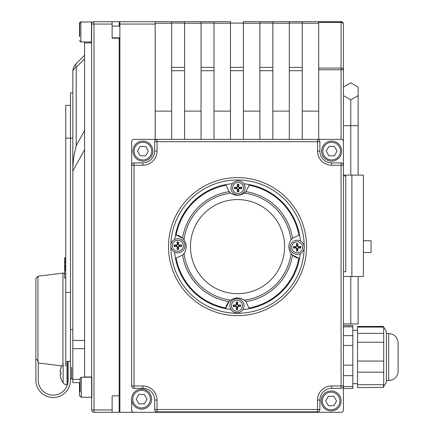 <?xml version="1.0" encoding="UTF-8"?>
<svg xmlns="http://www.w3.org/2000/svg" width="434" height="434" viewBox="0 0 434 434"><rect width="100%" height="100%" fill="white"/><g stroke="black" fill="none" stroke-linecap="round" stroke-linejoin="round"><path stroke-width="0.65" d="M363.415 240.745L371.059 240.745L371.059 252.512L363.415 252.512M119.882 412.3L341.064 412.3L119.882 412.3L119.882 24.054L155.177 24.054L155.177 21.7L119.882 21.7L119.882 24.054M343.413 325.56L352.826 325.56L352.826 388.49L343.413 388.49L343.413 409.946L343.413 69.733L343.413 87.082L350.786 82.818L343.413 87.082M318.708 22.389L341.064 22.389L341.064 21.7L318.708 21.7L318.708 69.733L343.413 69.733A2.354 1.665 180 0 0 341.064 68.073L341.064 139.352L317.531 139.352L317.531 141.701L319.885 141.701A2.354 2.354 0 0 0 317.531 139.352A2.354 2.354 0 0 1 319.885 141.701L319.885 151.113A11.767 11.767 0 0 0 331.652 162.88A11.767 11.767 0 0 1 319.885 151.113L317.531 151.113A14.116 14.116 0 0 0 331.652 165.235L343.413 165.235L343.413 141.701A2.354 2.354 0 0 0 341.064 139.352L133.998 139.352A2.354 2.354 0 0 0 131.643 141.701L131.643 385.956A2.354 2.354 0 0 0 133.998 388.311A2.354 2.354 0 0 1 131.643 385.956L133.998 385.956L133.998 165.235L131.643 165.235L131.643 141.701M131.643 409.946L131.643 400.132L131.643 409.946A2.354 2.354 0 0 0 133.998 412.3L341.064 412.3A2.354 2.354 0 0 0 343.413 409.946L343.413 385.956L341.064 385.956L341.064 388.311A2.354 2.354 0 0 0 343.413 385.956M243.414 139.352L243.414 67.384L230.47 67.384L230.47 21.7L201.056 21.7L214 21.7L214 67.384L201.056 67.384L201.056 139.352M171.647 23.078L184.586 23.078L184.586 67.384L171.647 67.384L171.647 21.7L184.586 21.7L155.177 21.7M201.056 67.384L201.056 21.7L184.586 21.7L184.586 23.078M318.708 21.7L243.414 21.7L243.414 67.384M289.299 67.384L289.299 21.7L302.238 21.7L302.238 67.384L289.299 67.384L289.299 139.352M259.885 67.384L259.885 21.7L272.823 21.7L272.823 67.384L259.885 67.384L259.885 139.352M230.47 67.384L230.47 139.352M214 139.352L214 67.384M171.647 67.384L171.647 139.352M341.884 21.846A2.354 2.354 0 0 0 341.064 21.7A2.354 2.354 0 0 1 343.413 24.054A2.354 2.354 0 0 0 341.064 21.7A2.354 2.354 0 0 1 341.884 21.846M318.708 68.073L341.064 68.073L341.064 22.389A2.354 1.665 0 0 1 343.413 24.054L343.413 69.733M318.708 69.733L318.708 139.352M155.177 139.352L155.177 24.054M142.905 388.311L142.905 385.956L133.998 385.956L133.998 388.311L142.905 388.311A11.767 11.767 0 0 1 154.672 400.072L154.672 409.484A2.354 2.354 0 0 0 157.027 411.839A2.354 2.354 0 0 1 154.672 409.484L157.027 409.484L157.027 411.839L317.531 411.839A2.354 2.354 0 0 0 319.885 409.484A2.354 2.354 0 0 1 317.531 411.839L317.531 409.484L319.885 409.484L319.885 400.072A11.767 11.767 0 0 1 331.652 388.311L341.064 388.311M93.999 412.3L112.113 412.3L93.999 412.3A2.354 2.354 0 0 1 91.645 409.946A2.354 2.354 0 0 0 93.999 412.3L93.999 409.946L91.645 409.946L91.645 24.054L93.999 24.054L93.999 21.7A2.354 2.354 0 0 0 91.645 24.054A2.354 2.354 0 0 1 93.999 21.7L112.113 21.7L112.113 24.054L93.999 24.054L93.999 409.946L112.113 409.946L112.113 395.83L119.171 395.83L119.171 38.17L112.113 38.17L112.113 24.054M119.171 395.83L119.171 412.3L112.113 412.3L112.113 409.946M154.672 141.701L157.027 141.701L157.027 139.352A2.354 2.354 0 0 0 154.672 141.701L154.672 151.113A11.767 11.767 0 0 1 142.905 162.88L142.905 165.235L133.998 165.235L133.998 162.88A2.354 2.354 0 0 0 131.643 165.235M331.652 165.235L331.652 162.88L341.064 162.88A2.354 2.354 0 0 1 343.413 165.235A2.354 2.354 0 0 0 341.064 162.88L341.064 385.956L331.652 385.956A14.116 14.116 0 0 0 317.531 400.072L317.531 409.484L157.027 409.484L157.027 400.072A14.116 14.116 0 0 0 142.905 385.956M142.905 165.235A14.116 14.116 0 0 0 157.027 151.113L154.672 151.113A11.767 11.767 0 0 1 142.905 162.88L133.998 162.88M245.866 191.785A11.767 11.767 0 0 1 230.779 193.119L229.087 191.676L225.816 184.58A63.147 63.147 0 0 0 175.482 234.913A11.767 11.767 0 0 1 182.578 238.185L176.166 235A62.458 62.458 0 0 1 225.902 185.264A11.767 11.767 0 0 1 225.816 184.58A63.147 63.147 0 0 1 232.467 183.685A7.058 7.058 0 0 1 243.772 183.794A63.147 63.147 0 0 1 249.246 184.58L249.159 185.264A62.458 62.458 0 0 1 298.896 235A11.767 11.767 0 0 1 299.579 234.913A63.147 63.147 0 0 0 249.246 184.58A11.767 11.767 0 0 1 249.089 185.676M230.405 192.842A11.767 11.767 0 0 1 229.488 192.072M182.687 238.293A11.767 11.767 0 0 1 184.021 253.38L182.578 255.073A55.601 55.601 0 0 0 229.087 301.581L225.902 307.994A62.458 62.458 0 0 1 176.166 258.257A11.767 11.767 0 0 1 175.482 258.344A63.147 63.147 0 0 0 225.816 308.677A11.767 11.767 0 0 1 229.087 301.581L230.779 300.138A11.767 11.767 0 0 1 244.282 300.138L245.975 301.581A55.601 55.601 0 0 0 292.483 255.073L298.896 258.257A62.458 62.458 0 0 1 249.159 307.994A11.767 11.767 0 0 1 249.246 308.677A63.147 63.147 0 0 0 299.579 258.344A11.767 11.767 0 0 1 292.483 255.073L291.04 253.38A11.767 11.767 0 0 1 291.04 239.877L292.483 238.185A55.601 55.601 0 0 0 245.975 191.676L244.282 193.119A53.935 53.935 0 0 1 291.04 239.877M183.745 253.754A11.767 11.767 0 0 1 182.974 254.671M176.166 235L175.482 234.913A63.147 63.147 0 0 0 174.804 239.384M174.614 251.991A63.147 63.147 0 0 0 175.482 258.344L182.578 255.073M292.375 254.964A11.767 11.767 0 0 1 291.04 253.38A53.935 53.935 0 0 1 244.282 300.138M291.317 239.503A11.767 11.767 0 0 1 292.087 238.591M298.896 258.257L299.579 258.344A63.147 63.147 0 0 0 300.285 253.646A7.058 7.058 0 0 0 300.426 241.044A63.147 63.147 0 0 0 299.579 234.913L292.483 238.185M229.195 301.473A11.767 11.767 0 0 1 230.779 300.138A53.935 53.935 0 0 1 184.021 253.38M244.657 300.415A11.767 11.767 0 0 1 245.568 301.185M225.902 307.994L225.816 308.677A63.147 63.147 0 0 0 230.964 309.431A7.058 7.058 0 0 0 242.931 309.545A63.147 63.147 0 0 0 249.246 308.677L245.975 301.581M70.465 361.316L68.111 361.316L68.111 380.211A14.94 14.94 0 0 1 53.17 395.152A14.94 14.94 0 0 1 38.23 380.211L38.23 361.175L35.876 358.696L35.876 278.536L35.876 380.211A17.295 17.295 0 0 0 53.17 397.506A17.295 17.295 0 0 0 70.465 380.211L70.465 92.887L72.82 92.887M302.238 139.352L302.238 67.384M272.823 139.352L272.823 67.384M184.586 139.352L184.586 67.384M237.528 293.688A47.062 47.062 0 0 1 196.776 223.098A47.062 47.062 0 0 1 278.286 223.098A47.062 47.062 0 0 1 237.528 293.688M245.975 191.676L249.159 185.264M229.087 191.676A55.601 55.601 0 0 0 182.578 238.185L184.021 239.877A53.935 53.935 0 0 1 230.779 193.119M168.506 246.631A69.022 69.022 0 0 0 237.528 315.654A69.022 69.022 0 0 0 306.55 246.631A69.022 69.022 0 0 0 237.528 177.609A69.022 69.022 0 0 0 168.506 246.631M119.171 26.089L119.171 21.7L112.113 21.7M84.587 340.435L72.82 340.435L72.82 348.665L84.587 348.665M80.1 379.343L72.82 379.343L72.82 348.665M72.82 340.435L72.82 170.942L84.587 149.73M72.82 71.816A11.528 6.396 -0 0 1 76.194 67.292A11.528 4.08 -135 0 1 76.194 63.662A11.528 11.528 0 0 0 72.82 71.816L72.82 170.942L72.82 138.153L65.762 138.153L65.762 105.321L70.465 105.321M72.82 379.343L72.82 382.647L80.1 382.647M72.82 167.236L73.699 156.951L76.194 145.634L76.194 67.292L84.587 58.905M84.587 55.275L76.194 63.662M351.887 276.474L363.415 276.474L363.415 175.108L351.887 175.108L351.887 276.474L343.413 276.474M343.413 175.108L351.887 175.108M343.413 175.911L345.768 175.911L345.768 271.782L343.413 271.782M350.786 175.108L350.786 99.853L343.413 95.599L350.786 99.853L358.159 95.599L358.159 87.082L350.786 82.818L358.159 87.082M350.786 99.853L358.159 95.599L358.159 175.108M358.159 276.474L358.159 323.932L350.786 323.932L350.786 276.474M343.413 165.235L343.413 141.701M350.786 323.932L343.413 323.932M398.124 370.365L398.124 371.097A9.412 9.412 0 0 1 388.712 380.51L386.358 380.51M398.124 371.097L398.124 342.952C397.566 337.234 394.43 334.099 388.712 333.54L388.712 380.51A9.412 9.412 0 0 0 398.124 371.097M383.672 327.014L386.358 331.495L386.358 382.555L383.113 387.399L383.71 384.736L383.71 327.084L383.195 326.439L357.535 326.439L357.535 387.611L383.113 387.399M357.535 383.678L352.826 383.678M157.027 139.352L133.998 139.352M37.942 361.137L37.942 276.203L62.935 273.132L62.935 366.003L38.23 362.97M70.465 292.332L65.762 292.332M65.762 262.923L64.585 262.923L64.585 260.21M65.762 263.292L64.585 263.292L64.585 262.923M65.762 261.301L64.585 261.301M65.762 257.953L64.585 257.953L65.762 258.23M65.762 258.659L64.585 258.659L64.585 258.23M65.762 273.843L64.585 273.843L64.585 263.292M65.762 277.95L64.585 277.95L64.585 273.843M65.762 258.501L64.585 258.501L64.585 259.852L65.762 259.852M65.762 264.957L64.585 264.957M65.762 265.592L64.585 265.592M65.762 265.744L64.585 265.744M65.762 266.97L64.585 266.97M65.762 267.599L64.585 267.599M65.762 268.364L64.585 268.364M65.762 269.677L64.585 269.677M65.762 270.311L64.585 270.311M65.762 366.003L65.762 138.153M62.935 273.132L64.585 273.132M91.645 42.879L84.587 42.879L84.587 41.968M91.645 377.005L84.587 377.005L84.587 42.879M119.171 38.17L119.171 37.85M119.882 371.157L119.171 371.157M119.882 48.727L119.171 48.727M171.647 23.23L155.177 23.23M201.056 23.23L184.586 23.23M230.47 23.23L214 23.23M259.885 23.23L243.414 23.23M289.299 23.23L272.823 23.23M318.708 23.23L302.238 23.23M331.652 141.115A9.998 9.998 0 0 0 321.648 151.113A9.998 9.998 0 0 0 331.652 161.117A9.998 9.998 0 0 0 341.65 151.113A9.998 9.998 0 0 0 331.652 141.115M334.37 155.822L328.934 155.822L326.216 151.113L328.934 146.41L334.37 146.41L337.082 151.113L334.37 155.822M331.126 390.974A9.998 9.998 0 0 0 321.127 400.973A9.998 9.998 0 0 0 331.126 410.971A9.998 9.998 0 0 0 341.124 400.973A9.998 9.998 0 0 0 331.126 390.974M333.844 405.676L328.408 405.676L325.69 400.973L328.408 396.264L333.844 396.264L336.562 400.973L333.844 405.676M141.593 389.135A9.998 9.998 0 0 0 131.594 399.139A9.998 9.998 0 0 0 141.593 409.137A9.998 9.998 0 0 0 151.596 399.139A9.998 9.998 0 0 0 141.593 389.135M144.31 403.842L138.88 403.842L136.162 399.139L138.88 394.43L144.31 394.43L147.028 399.139L144.31 403.842M142.905 141.115A9.998 9.998 0 0 0 132.907 151.113A9.998 9.998 0 0 0 142.905 161.117A9.998 9.998 0 0 0 152.909 151.113A9.998 9.998 0 0 0 142.905 141.115M145.623 155.822L140.187 155.822L137.475 151.113L140.187 146.41L145.623 146.41L148.341 151.113L145.623 155.822M119.882 26.089L112.113 26.089M80.876 21.971L91.465 21.971L91.465 41.968L80.876 41.968L80.876 21.971L79.699 23.148L79.699 36.678M119.882 25.937L119.171 25.937M80.637 21.993L91.221 21.971M80.637 21.819L79.46 22.997L79.46 36.527M119.882 381.35L119.171 381.35M91.862 377.233L91.862 397.235M91.645 377.233L81.277 377.233L80.1 378.41L80.1 391.94M119.882 380.96L119.171 380.96M79.509 382.647L79.509 395.667L80.686 396.844M79.509 391.549L79.509 386.846M177.435 247.809A2.121 2.121 0 0 0 178.331 247.809L178.656 249.382A12.25 1.069 -93.7 0 0 178.537 246.848L178.998 246.393A12.25 1.069 3.7 0 0 181.531 246.512L179.958 246.181A2.121 2.121 0 0 0 179.958 245.291L179.02 245.394L178.222 244.597L178.656 242.085A3.727 3.727 0 0 0 177.11 242.085A12.25 1.069 86.3 0 0 177.229 244.619L176.768 245.08A12.25 1.069 -176.3 0 0 174.235 244.96L175.808 245.291A2.121 2.121 0 0 0 175.808 246.181L176.746 246.078L177.544 246.87L177.11 249.382A3.727 3.727 0 0 0 178.656 249.382M179.958 245.291L181.531 244.96A12.25 1.069 176.3 0 0 178.998 245.08L178.537 244.619A12.25 1.069 -86.3 0 0 178.656 242.085M181.531 246.512A3.727 3.727 0 0 0 181.531 244.96M178.331 243.658A2.121 2.121 0 0 0 177.435 243.658L177.11 242.085M175.808 246.181L174.235 246.512A12.25 1.069 -3.7 0 0 176.768 246.393L177.229 246.848A12.25 1.069 93.7 0 0 177.11 249.382M174.235 244.96A3.727 3.727 0 0 0 174.235 246.512M172.379 245.736A5.501 5.501 0 0 1 180.636 240.968A5.501 5.501 0 0 1 180.636 250.499A5.501 5.501 0 0 1 172.379 245.736M177.88 238.673A7.058 7.058 0 0 1 183.994 249.262A7.058 7.058 0 0 1 171.772 249.262A7.058 7.058 0 0 1 177.88 238.673A7.058 7.058 0 0 0 170.822 245.736A7.058 7.058 0 0 0 177.88 252.794A7.058 7.058 0 0 0 184.944 245.736A7.058 7.058 0 0 0 177.88 238.678M178.331 247.809L178.222 246.87L179.02 246.078L179.958 246.181M177.435 243.658L177.544 244.597L176.746 245.394L175.808 245.291M236.004 187.521A2.121 2.121 0 0 0 236.004 188.416L234.431 188.741A12.25 1.069 -3.7 0 0 236.964 188.622L237.42 189.083A12.25 1.069 93.7 0 0 237.306 191.616L237.631 190.043A2.121 2.121 0 0 0 238.526 190.043L238.418 189.105L239.215 188.307L241.727 188.741A3.727 3.727 0 0 0 241.727 187.195A12.25 1.069 176.3 0 0 239.194 187.314L238.733 186.853A12.25 1.069 -86.3 0 0 238.852 184.32L238.526 185.893A2.121 2.121 0 0 0 237.631 185.893L237.74 186.832L236.942 187.629L234.431 187.195A3.727 3.727 0 0 0 234.431 188.741M238.526 190.043L238.852 191.616A12.25 1.069 -93.7 0 0 238.733 189.083L239.194 188.622A12.25 1.069 3.7 0 0 241.727 188.741M237.306 191.616A3.727 3.727 0 0 0 238.852 191.616M240.154 188.416A2.121 2.121 0 0 0 240.154 187.521L241.727 187.195M237.631 185.893L237.306 184.32A12.25 1.069 86.3 0 0 237.42 186.853L236.964 187.314A12.25 1.069 -176.3 0 0 234.431 187.195M238.852 184.32A3.727 3.727 0 0 0 237.306 184.32M238.076 182.464A5.501 5.501 0 0 1 242.845 190.721A5.501 5.501 0 0 1 233.313 190.721A5.501 5.501 0 0 1 238.076 182.464M236.004 188.416L236.942 188.307L237.74 189.105L237.631 190.043M240.154 187.521L239.215 187.629L238.418 186.832L238.526 185.893M297.621 245.237A2.121 2.121 0 0 0 296.731 245.237L296.4 243.664A12.25 1.069 86.3 0 0 296.52 246.192L296.064 246.653A12.25 1.069 -176.3 0 0 293.53 246.534L295.104 246.865A2.121 2.121 0 0 0 295.104 247.754L296.042 247.651L296.834 248.443L296.4 250.955A3.727 3.727 0 0 0 297.952 250.955A12.25 1.069 -93.7 0 0 297.832 248.427L298.294 247.966A12.25 1.069 3.7 0 0 300.822 248.085L299.254 247.754A2.121 2.121 0 0 0 299.254 246.865L298.315 246.968L297.518 246.176L297.952 243.664A3.727 3.727 0 0 0 296.4 243.664M295.104 247.754L293.53 248.085A12.25 1.069 -3.7 0 0 296.064 247.966L296.52 248.427A12.25 1.069 93.7 0 0 296.4 250.955M293.53 246.534A3.727 3.727 0 0 0 293.53 248.085M296.731 249.382A2.121 2.121 0 0 0 297.621 249.382L297.952 250.955M299.254 246.865L300.822 246.534A12.25 1.069 176.3 0 0 298.294 246.653L297.832 246.192A12.25 1.069 -86.3 0 0 297.952 243.664M300.822 248.085A3.727 3.727 0 0 0 300.822 246.534M302.677 247.309A5.501 5.501 0 0 1 294.426 252.073A5.501 5.501 0 0 1 294.426 242.546A5.501 5.501 0 0 1 302.677 247.309M296.731 245.237L296.834 246.176L296.042 246.968L295.104 246.865M297.621 249.382L297.518 248.443L298.315 247.651L299.254 247.754M239.058 306.187A2.121 2.121 0 0 0 239.058 305.297L240.626 304.966A12.25 1.069 176.3 0 0 238.098 305.086L237.637 304.63A12.25 1.069 -86.3 0 0 237.756 302.097L237.425 303.67A2.121 2.121 0 0 0 236.535 303.67L236.638 304.608L235.846 305.4L233.335 304.966A3.727 3.727 0 0 0 233.335 306.518A12.25 1.069 -3.7 0 0 235.868 306.399L236.324 306.86A12.25 1.069 93.7 0 0 236.204 309.388L236.535 307.82A2.121 2.121 0 0 0 237.425 307.82L237.322 306.881L238.12 306.084L240.626 306.518A3.727 3.727 0 0 0 240.626 304.966M236.535 303.67L236.204 302.097A12.25 1.069 86.3 0 0 236.324 304.63L235.868 305.086A12.25 1.069 -176.3 0 0 233.335 304.966M237.756 302.097A3.727 3.727 0 0 0 236.204 302.097M234.908 305.297A2.121 2.121 0 0 0 234.908 306.187L233.335 306.518M237.425 307.82L237.756 309.388A12.25 1.069 -93.7 0 0 237.637 306.86L238.098 306.399A12.25 1.069 3.7 0 0 240.626 306.518M236.204 309.388A3.727 3.727 0 0 0 237.756 309.388M236.98 311.249A5.501 5.501 0 0 1 232.217 302.992A5.501 5.501 0 0 1 241.749 302.992A5.501 5.501 0 0 1 236.98 311.249M239.058 305.297L238.12 305.4L237.322 304.608L237.425 303.67M234.908 306.187L235.846 306.084L236.638 306.881L236.535 307.82M71.621 367.186L71.621 378.953L72.82 378.953M61.199 378.019L60.972 378.481A16.931 16.845 -119.2 0 1 60.152 374.737L60.152 374.043A16.931 0.825 -5 0 0 60.972 374.151L60.972 371.987A16.931 0.825 -175 0 0 60.152 372.095L60.152 371.401L60.152 372.095L60.944 372.166L60.152 372.095L60.152 371.401A16.931 16.845 -60.8 0 1 60.972 367.652L61.199 368.113M66.993 361.305L66.993 384.833A4.703 4.703 0 0 1 63.147 382.842L63.147 363.296M60.152 374.737L60.152 374.043L60.152 374.737A16.931 16.845 -119.2 0 0 60.944 378.405M60.944 367.728A16.931 16.845 -60.8 0 0 60.152 371.401M67.856 361.305L67.856 382.972M289.299 23.078L302.238 23.078M259.885 23.078L272.823 23.078M230.47 23.078L243.414 23.078M201.056 23.078L214 23.078M154.672 400.072L157.027 400.072M319.885 400.072L317.531 400.072M331.652 388.311L331.652 385.956M157.027 151.113L157.027 141.701L317.531 141.701L317.531 151.113M289.299 70.709L302.238 70.709M259.885 70.709L272.823 70.709M230.47 70.709L243.414 70.709M201.056 70.709L214 70.709M171.647 70.709L184.586 70.709M304.18 248.188A66.668 66.668 0 0 1 236.747 313.294A66.668 66.668 0 0 1 170.86 246.458M170.887 244.803A66.668 66.668 0 0 1 238.423 179.969A66.668 66.668 0 0 1 304.201 246.588M84.587 130.509L76.194 145.634M343.413 125.692L358.159 125.692M357.535 342.231L383.71 342.231M357.535 361.05L383.71 361.05M357.535 333.345L383.71 333.345M357.535 327.084L383.71 327.084M357.535 384.736L383.71 384.736M357.535 372.171L383.71 372.171M343.413 386.542L352.826 386.542M343.413 375.665L352.826 375.665M343.413 365.146L352.826 365.146M343.413 345.442L352.826 345.442M343.413 335.628L352.826 335.628M343.413 326.802L352.826 326.802M65.762 261.908L64.585 261.908M65.762 259.977L64.585 259.977M72.82 329.585L70.465 329.585M171.647 111.115L155.177 111.115M201.056 111.115L184.586 111.115M230.47 111.115L214 111.115M259.885 111.115L243.414 111.115M289.299 111.115L272.823 111.115M318.708 111.115L302.238 111.115M322.825 151.113A8.826 8.826 0 0 1 336.062 143.475A8.826 8.826 0 0 1 336.062 158.757A8.826 8.826 0 0 1 322.825 151.113M322.299 400.973A8.826 8.826 0 0 1 335.536 393.329A8.826 8.826 0 0 1 335.536 408.611A8.826 8.826 0 0 1 322.299 400.973M132.771 399.139A8.826 8.826 0 0 1 146.008 391.495A8.826 8.826 0 0 1 146.008 406.777A8.826 8.826 0 0 1 132.771 399.139M134.084 151.113A8.826 8.826 0 0 1 147.321 143.475A8.826 8.826 0 0 1 147.321 158.757A8.826 8.826 0 0 1 134.084 151.113M80.1 396.058L81.277 397.235L81.277 377.233M178.618 248.986A3.331 3.331 0 0 1 177.148 248.986M181.135 244.998A3.331 3.331 0 0 1 181.135 246.469M177.148 242.481A3.331 3.331 0 0 1 178.618 242.481M174.631 246.469A3.331 3.331 0 0 1 174.631 244.998M178.998 246.393L179.02 246.078M178.998 245.08L179.02 245.394M178.537 244.619L178.222 244.597M177.229 244.619L177.544 244.597M176.768 245.08L176.746 245.394M178.537 246.848L178.222 246.87M177.229 246.848L177.544 246.87M176.768 246.393L176.746 246.078M234.827 188.703A3.331 3.331 0 0 1 234.827 187.233M238.814 191.22A3.331 3.331 0 0 1 237.344 191.22M241.331 187.233A3.331 3.331 0 0 1 241.331 188.703M237.344 184.716A3.331 3.331 0 0 1 238.814 184.716M245.139 187.965A7.058 7.058 0 0 0 238.076 180.907A7.058 7.058 0 0 0 231.018 187.965A7.058 7.058 0 0 0 238.076 195.029A7.058 7.058 0 0 0 245.139 187.965M237.42 189.083L237.74 189.105M238.733 189.083L238.418 189.105M239.194 188.622L239.215 188.307M239.194 187.314L239.215 187.629M238.733 186.853L238.418 186.832M236.964 188.622L236.942 188.307M236.964 187.314L236.942 187.629M237.42 186.853L237.74 186.832M296.444 244.06A3.331 3.331 0 0 1 297.914 244.06M293.926 248.042A3.331 3.331 0 0 1 293.926 246.577M297.914 250.559A3.331 3.331 0 0 1 296.444 250.559M300.431 246.577A3.331 3.331 0 0 1 300.431 248.042M297.176 254.367A7.058 7.058 0 0 0 304.234 247.309A7.058 7.058 0 0 0 297.176 240.252A7.058 7.058 0 0 0 290.118 247.309A7.058 7.058 0 0 0 297.176 254.367M296.064 246.653L296.042 246.968M296.064 247.966L296.042 247.651M296.52 248.427L296.834 248.443M297.832 248.427L297.518 248.443M298.294 247.966L298.315 247.651M296.52 246.192L296.834 246.176M297.832 246.192L297.518 246.176M298.294 246.653L298.315 246.968M240.235 305.01A3.331 3.331 0 0 1 240.235 306.48M236.248 302.493A3.331 3.331 0 0 1 237.718 302.493M233.731 306.48A3.331 3.331 0 0 1 233.731 305.01M237.718 308.997A3.331 3.331 0 0 1 236.248 308.997M229.922 305.742A7.058 7.058 0 0 0 236.98 312.8A7.058 7.058 0 0 0 244.038 305.742A7.058 7.058 0 0 0 236.98 298.684A7.058 7.058 0 0 0 229.922 305.742M237.637 304.63L237.322 304.608M236.324 304.63L236.638 304.608M235.868 305.086L235.846 305.4M235.868 306.399L235.846 306.084M236.324 306.86L236.638 306.881M238.098 305.086L238.12 305.4M238.098 306.399L238.12 306.084M237.637 306.86L237.322 306.881M60.152 374.043L60.944 373.972L60.152 374.043M37.942 276.203L35.876 278.536M386.358 333.54L388.712 333.54C394.43 334.099 397.566 337.234 398.124 342.952M352.826 330.372L357.535 330.372M65.762 261.724L64.585 261.724M65.762 257.932L64.585 257.932M112.113 37.85L119.882 37.85M80.876 41.968L79.699 40.796M80.637 41.821L79.46 40.644M119.171 393.117L119.882 393.117M81.277 397.235L91.645 397.235M60.944 371.998L60.944 374.141M61.661 365.846A16.942 16.942 0 0 0 60.972 367.549M60.972 378.589A16.942 16.942 0 0 0 63.147 382.842M66.993 384.833L67.379 384.833M70.465 378.372L71.621 378.953"/></g></svg>
